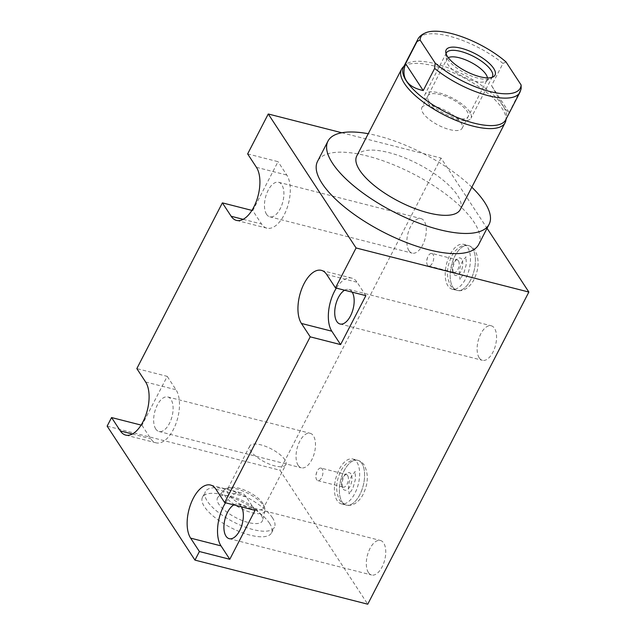 <?xml version="1.0" encoding="UTF-8"?>
<svg xmlns="http://www.w3.org/2000/svg" width="636" height="636" viewBox="0 0 636 636"><rect width="100%" height="100%" fill="white"/><g stroke="black" fill="none" stroke-linecap="round" stroke-linejoin="round"><path stroke-width="0.48" stroke-dasharray="3.18 2.39" d="M341.818 132.757L441.034 158.07L487.057 228.276M478.693 244.486A90.67 32.722 27.3 0 0 449.986 197.383A90.67 32.722 27.3 0 0 367.385 156.011A90.67 32.722 27.3 0 0 317.555 161.321M141.097 425.079L141.963 425.301L167.22 376.353L136.835 368.602M107.142 426.136L279.92 470.227L367.743 604.2M441.034 158.07L279.92 470.227M247.643 153.92L278.027 161.671L252.77 210.619L261.547 224.015A29.534 14.835 -75.7 0 0 266.882 228.157A29.534 14.835 -75.7 0 0 286.661 209.236A29.534 14.835 -75.7 0 0 286.812 175.067L278.027 161.671M251.904 210.397L252.77 210.619M141.963 425.301L150.74 438.705A29.534 14.835 -75.7 0 0 156.074 442.839A29.534 14.835 -75.7 0 0 175.854 423.918A29.534 14.835 -75.7 0 0 176.005 389.757L167.22 376.353M155.748 428.998A17.824 8.952 104.3 0 1 155.844 408.376A17.824 8.952 104.3 0 1 167.785 396.959A17.824 8.952 104.3 0 1 170.997 399.456A17.824 8.952 104.3 0 1 170.909 420.078A17.824 8.952 104.3 0 1 158.968 431.494A17.824 8.952 104.3 0 1 155.748 428.998M266.556 214.308A17.824 8.952 104.3 0 1 266.651 193.694A17.824 8.952 104.3 0 1 278.592 182.27A17.824 8.952 104.3 0 1 281.804 184.774A17.824 8.952 104.3 0 1 281.716 205.388A17.824 8.952 104.3 0 1 269.775 216.812A17.824 8.952 104.3 0 1 266.556 214.308M408.948 250.648A17.824 8.952 104.3 0 1 409.043 230.025A17.824 8.952 104.3 0 1 420.976 218.601A17.824 8.952 104.3 0 1 424.196 221.105A17.824 8.952 104.3 0 1 424.101 241.728A17.824 8.952 104.3 0 1 412.168 253.144A17.824 8.952 104.3 0 1 408.948 250.648M479.21 357.83A17.824 8.952 104.3 0 1 479.305 337.207A17.824 8.952 104.3 0 1 491.238 325.783A17.824 8.952 104.3 0 1 494.458 328.287A17.824 8.952 104.3 0 1 494.371 348.91A17.824 8.952 104.3 0 1 482.43 360.326A17.824 8.952 104.3 0 1 479.21 357.83M368.403 572.511A17.824 8.952 104.3 0 1 368.498 551.889A17.824 8.952 104.3 0 1 380.431 540.473A17.824 8.952 104.3 0 1 383.651 542.969A17.824 8.952 104.3 0 1 383.564 563.591A17.824 8.952 104.3 0 1 371.623 575.008A17.824 8.952 104.3 0 1 368.403 572.511M298.141 465.329A17.824 8.952 104.3 0 1 298.236 444.707A17.824 8.952 104.3 0 1 310.169 433.291A17.824 8.952 104.3 0 1 313.389 435.787A17.824 8.952 104.3 0 1 313.294 456.41A17.824 8.952 104.3 0 1 301.361 467.826A17.824 8.952 104.3 0 1 298.141 465.329M472.683 248.827A23.135 11.615 -75.7 0 0 468.501 245.583A23.135 11.615 -75.7 0 0 453.007 260.402A23.135 11.615 -75.7 0 0 452.888 287.17A23.135 11.615 -75.7 0 0 457.069 290.413A23.135 11.615 -75.7 0 0 472.564 275.587A23.135 11.615 -75.7 0 0 472.683 248.827A23.135 11.615 104.3 0 1 472.564 275.587A23.135 11.615 104.3 0 1 457.069 290.413A23.135 11.615 104.3 0 1 452.888 287.17A23.135 11.615 104.3 0 1 453.007 260.402A23.135 11.615 104.3 0 1 468.501 245.583A23.135 11.615 104.3 0 1 472.683 248.827M361.876 463.509A23.135 11.615 -75.7 0 0 357.694 460.265A23.135 11.615 -75.7 0 0 342.2 475.084A23.135 11.615 -75.7 0 0 342.081 501.852A23.135 11.615 -75.7 0 0 346.262 505.095A23.135 11.615 -75.7 0 0 361.757 490.277A23.135 11.615 -75.7 0 0 361.876 463.509A23.135 11.615 104.3 0 1 361.757 490.277A23.135 11.615 104.3 0 1 346.262 505.095A23.135 11.615 104.3 0 1 342.081 501.852A23.135 11.615 104.3 0 1 342.2 475.084A23.135 11.615 104.3 0 1 357.694 460.265A23.135 11.615 104.3 0 1 361.876 463.509M269.569 523.364A38.86 14.024 27.3 0 0 233.499 498.099A38.86 14.024 27.3 0 0 202.479 497.233A38.86 14.024 27.3 0 0 204.45 506.749A38.86 14.024 27.3 0 0 240.519 532.014A38.86 14.024 27.3 0 0 271.54 532.881A38.86 14.024 27.3 0 0 269.569 523.364M255.052 510.334L246.267 496.931A29.534 14.835 -75.7 0 0 240.941 492.797A29.534 14.835 -75.7 0 0 225.534 502.798M233.81 504.912A17.824 8.952 104.3 0 1 238.047 504.141A17.824 8.952 104.3 0 1 241.259 506.638A17.824 8.952 104.3 0 1 241.394 506.844M365.859 295.645L357.074 282.249A29.534 14.835 -75.7 0 0 351.748 278.107A29.534 14.835 -75.7 0 0 336.341 288.116M344.617 290.223A17.824 8.952 104.3 0 1 348.854 289.452A17.824 8.952 104.3 0 1 352.066 291.956A17.824 8.952 104.3 0 1 352.201 292.163M272.447 517.784A38.86 14.024 27.3 0 0 236.377 492.518A38.86 14.024 27.3 0 0 205.364 491.652A38.86 14.024 27.3 0 0 207.328 501.168A38.86 14.024 27.3 0 0 243.405 526.433A38.86 14.024 27.3 0 0 274.418 527.3A38.86 14.024 27.3 0 0 272.447 517.784M261.03 514.874A25.233 9.103 -152.7 0 1 262.581 520.343A25.233 9.103 -152.7 0 1 243.103 520.844A25.233 9.103 -152.7 0 1 218.752 504.078A25.233 9.103 -152.7 0 1 217.886 497.28A25.233 9.103 -152.7 0 1 238.548 498.839A25.233 9.103 -152.7 0 1 261.03 514.874M285.858 464.693A20.312 7.33 -152.7 0 1 269.648 464.24A20.312 7.33 -152.7 0 1 250.799 451.035A20.312 7.33 27.3 0 1 249.765 446.059A20.312 7.33 27.3 0 1 265.975 446.512A20.312 7.33 27.3 0 1 284.833 459.717A20.312 7.33 -152.7 0 1 285.858 464.693L263.55 507.918A20.312 7.33 -152.7 0 0 263.447 504.674A20.312 7.33 -152.7 0 0 262.517 502.941A20.312 7.33 27.3 0 0 247.309 491.318A20.312 7.33 27.3 0 0 230.16 487.494L226.957 488.257A23.015 8.308 27.3 0 1 246.386 492.59A23.015 8.308 27.3 0 1 263.63 505.763A23.015 8.308 -152.7 0 1 264.679 507.727A23.015 8.308 -152.7 0 1 265.045 510.764A23.015 8.308 -152.7 0 1 247.277 511.217A23.015 8.308 -152.7 0 1 225.057 495.921A23.015 8.308 27.3 0 1 224.27 489.72L217.886 497.28M226.957 488.257A23.015 8.308 27.3 0 0 224.27 489.72M230.16 487.494A20.312 7.33 27.3 0 0 227.457 489.283A20.312 7.33 27.3 0 0 228.483 494.259A20.312 7.33 -152.7 0 0 247.34 507.464A20.312 7.33 -152.7 0 0 263.55 507.918M463.557 244.319A23.135 11.615 -75.7 0 1 467.73 247.563A23.135 11.615 104.3 0 1 467.611 274.331A23.135 11.615 104.3 0 1 452.117 289.149A23.135 11.615 104.3 0 1 447.943 285.906A23.135 11.615 -75.7 0 1 448.062 259.138A23.135 11.615 -75.7 0 1 463.557 244.319L468.501 245.583C471.3 246.37 473.494 248.008 475.092 250.481C479.194 258.812 479.107 267.867 474.814 277.638C472.731 283.537 465.353 292.536 457.069 290.413C454.271 289.619 452.077 287.989 450.479 285.508C446.377 277.177 446.464 268.122 450.757 258.351C452.84 252.452 460.218 243.461 468.501 245.583M461.712 259.218A9.063 4.555 -75.7 0 0 457.101 258.932A9.063 4.555 -75.7 0 0 453.452 273.234A9.063 4.555 -75.7 0 0 453.961 274.251A9.063 4.555 104.3 0 0 460.909 271.421A9.063 4.555 104.3 0 0 461.712 259.218M458.437 260.816A6.479 3.252 -75.7 0 0 457.268 259.901A6.479 3.252 -75.7 0 0 455.138 260.601A6.479 3.252 -75.7 0 0 452.53 270.825A6.479 3.252 -75.7 0 0 452.896 271.548A6.479 3.252 104.3 0 0 454.064 272.454A6.479 3.252 104.3 0 0 458.405 268.305A6.479 3.252 104.3 0 0 458.437 260.816M431.828 253.414A6.479 3.252 -75.7 0 1 432.997 254.32A6.479 3.252 104.3 0 1 432.965 261.817A6.479 3.252 104.3 0 1 428.624 265.967A6.479 3.252 104.3 0 1 427.456 265.053A6.479 3.252 -75.7 0 1 426.772 260.522A6.479 3.252 -75.7 0 1 427.591 257.302A6.479 3.252 -75.7 0 1 431.828 253.414L457.268 259.901M352.749 459.001A23.135 11.615 -75.7 0 1 356.923 462.245A23.135 11.615 104.3 0 1 356.804 489.012A23.135 11.615 104.3 0 1 341.309 503.831A23.135 11.615 104.3 0 1 337.136 500.588A23.135 11.615 -75.7 0 1 337.255 473.828A23.135 11.615 -75.7 0 1 352.749 459.001L357.694 460.265C360.493 461.06 362.687 462.69 364.285 465.17C368.387 473.502 368.3 482.557 364.007 492.328C361.924 498.227 354.546 507.218 346.262 505.095C343.464 504.308 341.27 502.671 339.672 500.198C335.57 491.859 335.657 482.811 339.95 473.041C342.033 467.134 349.41 458.143 357.694 460.265M350.905 473.907A9.063 4.555 -75.7 0 0 346.294 473.613A9.063 4.555 -75.7 0 0 342.645 487.915A9.063 4.555 -75.7 0 0 343.154 488.933A9.063 4.555 104.3 0 0 350.102 486.111A9.063 4.555 104.3 0 0 350.905 473.907M347.63 475.497A6.479 3.252 -75.7 0 0 346.461 474.591A6.479 3.252 -75.7 0 0 344.33 475.291A6.479 3.252 -75.7 0 0 341.723 485.507A6.479 3.252 -75.7 0 0 342.089 486.23A6.479 3.252 104.3 0 0 343.257 487.136A6.479 3.252 104.3 0 0 347.598 482.994A6.479 3.252 104.3 0 0 347.63 475.497M321.021 468.096A6.479 3.252 -75.7 0 1 322.19 469.01A6.479 3.252 104.3 0 1 322.158 476.499A6.479 3.252 104.3 0 1 317.817 480.649A6.479 3.252 104.3 0 1 316.649 479.743A6.479 3.252 -75.7 0 1 315.965 475.203A6.479 3.252 -75.7 0 1 316.784 471.984A6.479 3.252 -75.7 0 1 321.021 468.096L346.461 474.591M471.825 187.191A90.67 32.722 27.3 0 0 377.8 135.834A90.67 32.722 27.3 0 0 368.236 133.719M460.337 209.459A58.289 21.036 27.3 0 0 457.379 195.188A58.289 21.036 27.3 0 0 403.272 157.283A58.289 21.036 27.3 0 0 356.748 155.995M505.787 120.792A58.289 21.036 27.3 0 0 502.146 108.454A58.289 21.036 27.3 0 0 450.582 71.574A58.289 21.036 27.3 0 0 402.683 67.575M403.534 67.042A57.51 20.75 27.3 0 1 404.695 65.381A57.51 20.75 27.3 0 1 451.95 69.324A57.51 20.75 27.3 0 1 502.822 105.711A57.51 20.75 -152.7 0 1 506.423 117.883A57.51 20.75 -152.7 0 1 505.739 119.791M506.01 61.938L502.981 63.449L491.541 85.606L502.909 105.536C505.882 110.115 507.973 112.437 509.182 112.508L491.541 85.606M421.883 107.508A22.642 8.173 -152.7 0 1 439.953 108.009A22.642 8.173 -152.7 0 1 460.973 122.732A22.642 8.173 27.3 0 1 462.126 128.273A22.642 8.173 27.3 0 1 444.047 127.772A22.642 8.173 27.3 0 1 423.035 113.049A22.642 8.173 -152.7 0 1 421.883 107.508L446.862 59.108A22.642 8.173 -152.7 0 0 446.536 60.992A22.642 8.173 -152.7 0 0 448.014 64.649A22.642 8.173 27.3 0 0 466.729 78.419A22.642 8.173 27.3 0 0 485.753 81.233A22.642 8.173 27.3 0 0 487.104 79.874A22.642 8.173 27.3 0 0 487.422 77.886M446.862 59.108A22.642 8.173 -152.7 0 1 448.3 57.693M509.182 112.508L521.154 88.722M426.279 100.758A25.901 9.349 -152.7 0 1 424.967 94.414A25.901 9.349 -152.7 0 1 445.645 94.995A25.901 9.349 -152.7 0 1 469.694 111.833A25.901 9.349 -152.7 0 1 471.006 118.177A25.901 9.349 -152.7 0 1 450.328 117.604A25.901 9.349 -152.7 0 1 426.279 100.758M429.014 101.458A22.642 8.173 -152.7 0 1 440.311 94.589A22.642 8.173 -152.7 0 1 466.959 111.141A22.642 8.173 -152.7 0 1 455.662 118.01A22.642 8.173 -152.7 0 1 429.014 101.458M446.082 53.734A25.901 9.349 27.3 0 0 447.696 59.267A25.901 9.349 27.3 0 0 470.672 75.684A25.901 9.349 27.3 0 0 491.93 77.401M145.62 381.998L176.005 389.757M132.352 434.006L150.74 438.705M243.159 219.325L261.547 224.015M256.427 167.316L286.812 175.067M215.882 489.179L246.267 496.931M326.689 274.498L357.074 282.249M502.981 63.449A57.51 20.75 27.3 0 0 451.735 36.84A57.51 20.75 27.3 0 0 417.717 39.559M520.614 90.352A57.51 20.75 -152.7 0 1 519.922 92.315M156.074 442.839L125.682 435.088M266.882 228.157L236.489 220.406M278.592 182.27L420.976 218.601M269.775 216.812L412.168 253.144M240.941 492.797L210.548 485.037M238.047 504.141L380.431 540.473M229.23 538.676L371.623 575.008M351.748 278.107L321.355 270.356M348.854 289.452L491.238 325.783M340.037 323.994L482.43 360.326M202.479 497.233L205.364 491.652M271.54 532.881L274.418 527.3M265.045 510.764L262.581 520.343M263.447 504.674L264.679 507.727M249.765 446.059L227.457 489.283M167.785 396.959L310.169 433.291M158.968 431.494L301.361 467.826M465.584 257.024L466.14 257.055L463.787 259.218C461.752 262.39 460.512 265.148 460.082 267.486C458.93 272.097 459.025 275.945 460.353 279.037L459.43 278.934C460.059 279.077 461.49 277.248 463.747 273.456L466.116 265.101C466.403 260.879 466.101 258.16 465.218 256.96L465.584 257.024M452.117 289.149L457.069 290.413M452.53 270.825L453.452 273.234M455.138 260.601L457.101 258.932M428.624 265.967L454.064 272.454M427.591 257.302L426.772 260.522M354.777 471.713L355.333 471.737L352.98 473.907C350.945 477.08 349.705 479.83 349.275 482.175C348.123 486.786 348.218 490.634 349.546 493.719L348.623 493.623C349.251 493.759 350.682 491.93 352.94 488.138L355.301 479.79C355.596 475.561 355.293 472.85 354.411 471.642L354.777 471.713M341.309 503.831L346.262 505.095M341.723 485.507L342.645 487.915M344.33 475.291L346.294 473.613M317.817 480.649L343.257 487.136M316.784 471.984L315.965 475.203M506.423 117.883L506.2 118.9M404.695 65.381L403.995 66.144M485.753 81.233L493.401 76.773M446.536 60.992L445.749 52.176M462.126 128.273L487.104 79.874M446.385 52.923L424.967 94.414M492.423 76.686L471.006 118.177"/><path stroke-width="0.95" d="M487.057 228.276L528.858 292.051L356.08 247.96L268.257 113.987L341.818 132.757M368.236 133.719A90.67 32.722 27.3 0 0 327.969 141.136L317.555 161.321A90.67 32.722 27.3 0 0 346.254 208.433A90.67 32.722 27.3 0 0 428.863 249.797A90.67 32.722 27.3 0 0 478.693 244.486L489.108 224.309A90.67 32.722 27.3 0 0 471.825 187.191M356.08 247.96L335.474 287.893L326.689 274.498A29.534 14.835 -75.7 0 0 321.355 270.356A29.534 14.835 -75.7 0 0 301.575 289.277A29.534 14.835 -75.7 0 0 301.424 323.446L310.209 336.841L224.667 502.575L215.882 489.179A29.534 14.835 -75.7 0 0 210.548 485.037A29.534 14.835 -75.7 0 0 190.768 503.958A29.534 14.835 -75.7 0 0 190.617 538.128L199.402 551.523L194.966 560.117L107.142 426.136L111.57 417.55L141.097 425.079M268.257 113.987L247.643 153.92L256.427 167.316A29.534 14.835 -75.7 0 1 256.276 201.485A29.534 14.835 -75.7 0 1 236.489 220.406A29.534 14.835 -75.7 0 1 231.162 216.264L243.159 219.325M111.57 417.55L120.355 430.946A29.534 14.835 -75.7 0 0 125.682 435.088A29.534 14.835 -75.7 0 0 145.469 416.167A29.534 14.835 -75.7 0 0 145.62 381.998L136.835 368.602L222.377 202.868L251.904 210.397M222.377 202.868L231.162 216.264M528.858 292.051L367.743 604.2L194.966 560.117M224.667 502.575L255.052 510.334L229.787 559.283L199.402 551.523M310.209 336.841L340.594 344.593L365.859 295.645L335.474 287.893M225.534 502.798A29.534 14.835 -75.7 0 0 221.002 545.879L229.787 559.283M241.394 506.844A17.824 8.952 104.3 0 1 241.1 527.443A17.824 8.952 104.3 0 1 229.23 538.676A17.824 8.952 104.3 0 1 226.011 536.18A17.824 8.952 104.3 0 1 224.913 519.389A17.824 8.952 104.3 0 1 233.81 504.912M336.341 288.116A29.534 14.835 -75.7 0 0 331.809 331.197L340.594 344.593M352.201 292.163A17.824 8.952 104.3 0 1 351.907 312.753A17.824 8.952 104.3 0 1 340.037 323.994A17.824 8.952 104.3 0 1 336.818 321.49A17.824 8.952 104.3 0 1 335.721 304.7A17.824 8.952 104.3 0 1 344.617 290.223M327.969 141.136A90.67 32.722 27.3 0 0 356.677 188.248A90.67 32.722 27.3 0 0 439.277 229.62A90.67 32.722 27.3 0 0 489.108 224.309M403.995 66.144L402.683 67.575A58.289 21.036 27.3 0 0 401.507 69.26L356.748 155.995A58.289 21.036 27.3 0 0 359.698 170.265A58.289 21.036 27.3 0 0 413.805 208.163A58.289 21.036 27.3 0 0 460.337 209.459L505.095 122.724A58.289 21.036 27.3 0 0 505.787 120.792L506.2 118.9M401.507 69.26A58.289 21.036 27.3 0 0 404.464 83.531A58.289 21.036 27.3 0 0 458.572 121.428A58.289 21.036 27.3 0 0 505.095 122.724M435.167 63.059L434.658 68.418A57.51 20.75 -152.7 0 0 485.896 95.034A57.51 20.75 -152.7 0 0 519.922 92.315L505.739 119.791A57.51 20.75 -152.7 0 1 459.836 118.519A57.51 20.75 -152.7 0 1 406.444 81.122A57.51 20.75 27.3 0 1 403.534 67.042L417.717 39.559A57.51 20.75 27.3 0 0 417.025 41.515L420.054 40.004A55.928 20.185 -152.7 0 1 427.169 32.229A55.928 20.185 -152.7 0 1 506.01 61.938L521.123 84.993A55.928 20.185 -152.7 0 1 489.553 91.425A55.928 20.185 -152.7 0 1 435.167 63.059L420.054 40.004M434.658 68.418L423.226 90.574L405.585 63.672L417.025 41.515M405.585 63.672C403.168 70.771 403.478 76.535 406.539 80.947C409.353 85.486 414.918 88.698 423.226 90.574M447.537 56.62A27.515 9.93 27.3 0 0 470.282 73.347A27.515 9.93 27.3 0 0 493.401 76.773A27.515 9.93 27.3 0 0 493.639 68.386A27.515 9.93 27.3 0 0 465.337 49.489A27.515 9.93 27.3 0 0 445.749 52.176A27.515 9.93 27.3 0 0 447.537 56.62M487.422 77.886A22.642 8.173 27.3 0 0 485.952 74.333A22.642 8.173 -152.7 0 0 467.349 60.611A22.642 8.173 -152.7 0 0 448.3 57.693M519.922 92.315L521.154 88.722L521.123 84.993M491.93 77.401A25.901 9.349 27.3 0 0 492.423 76.686A25.901 9.349 27.3 0 0 491.103 70.342A25.901 9.349 27.3 0 0 467.062 53.504A25.901 9.349 27.3 0 0 446.385 52.923A25.901 9.349 27.3 0 0 446.082 53.734M120.355 430.946L132.352 434.006M190.617 538.128L221.002 545.879M301.424 323.446L331.809 331.197M427.169 32.229C422.312 33.947 419.156 36.387 417.717 39.559"/></g></svg>
